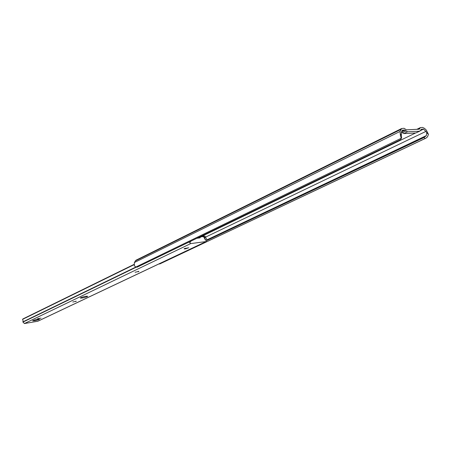 <?xml version="1.0" encoding="UTF-8"?>
<svg xmlns="http://www.w3.org/2000/svg" width="451" height="451" viewBox="0 0 451 451"><rect width="100%" height="100%" fill="white"/><g stroke="black" fill="none" stroke-linecap="round" stroke-linejoin="round"><path stroke-width="0.68" d="M400.618 139.635L137.121 267.189L400.026 139.973L400.618 139.635L401.227 138.26L400.465 135.836L400.02 131.466L401.621 128.529L404.045 128.293L406.509 129.837L419.345 129.212L420.321 127.627L422.548 127.43L424.521 128.355L426.358 130.159L428.427 134.336L427.542 136.788L425.902 138.186L159.643 264.004L159.197 263.807M416.848 129.319L406.492 129.82M401.717 131.495L404.671 130.04L402.236 130.159L401.26 132.667L401.548 137.764M425.902 138.186L425.079 138.53L424.047 137.521L426.347 135.616L426.804 132.746L425.891 131.416L423.557 129.127L420.501 130.604M415.557 132.994L197.989 238.173M423.557 129.127L421.116 129.262L420.659 130.283L419.509 131.196L407.535 131.793L404.671 130.04M401.227 138.26L135.841 267.043L134.37 265.786L134.336 262.55L135.988 260.216L401.621 128.529M205.042 236.194L206.716 239.413L206.259 241.539L37.794 321.247L24.377 323.559L22.945 321.834L135.847 267.048L137.121 267.189M424.707 137.019L206.93 240.332M424.047 137.521L206.924 240.473M425.079 138.53L159.643 264.004M401.463 132.149L403.848 133.597L415.816 132.977L419.971 131.078M39.107 319.505L39.474 319.207C38.008 319.088 35.855 319.528 33.013 320.531L32.652 320.819C34.118 320.943 36.266 320.503 39.107 319.505M87.19 296.657L87.669 296.268C86.158 296.087 83.863 296.555 80.78 297.666L80.312 298.049C81.817 298.229 84.106 297.761 87.19 296.657M184.465 248.574L184.093 248.879L185.524 248.839L188.727 247.746L184.465 248.574M37.439 318.829L41.03 318.118L37.439 318.829M135.058 272.274L138.897 271.401L135.058 272.274M72.791 302.023L76.309 301.229L72.791 302.023M206.259 241.539L190.722 243.591L188.935 242.148M199.821 237.942L200.622 236.927L203.48 236.555L205.639 240.27L203.903 236.065L202.561 236.674M203.88 236.059L202.634 236.662M190.17 241.55L190.598 242.198L190.531 241.37M133.992 264.427L22.877 318.953L22.55 319.364L23.024 320.509L22.945 321.834M134.026 264.714L22.55 319.364M200.126 237.795L196.845 238.314M199.41 237.993L200.56 236.967M400.792 129.493L135.176 261.005M400.02 131.466L134.336 262.55M425.891 131.416L205.566 237.125M426.347 135.616L206.879 239.876M159.615 263.61L159.908 263.846M400.465 135.836L401.148 134.082M426.804 132.746L428.427 134.336M401.565 131.895L405.009 130.198M415.816 132.977L419.509 131.196M403.848 133.597L407.535 131.793M402.162 132.819L405.844 131.016M417.863 129.285L419.644 128.417M184.809 248.422L184.938 248.918M38.081 318.598L38.16 318.936M205.955 241.629L37.529 321.332M190.722 243.591L24.377 323.559M205.65 239.831L205.256 240.022M136.309 267.155L22.871 322.144M205.633 237.508L204.489 237.373M200.509 237.034L199.697 237.429M38.583 318.462L38.673 318.851M75.717 301.2L75.802 301.544M138.13 271.372L138.237 271.818M138.525 271.339L138.604 271.643M185.367 248.23L185.524 248.839M401.153 138.784L401.655 137.487M416.809 129.336L420.321 127.627M205.087 236.2L203.903 236.065M200.622 236.927L199.804 237.316"/></g></svg>
